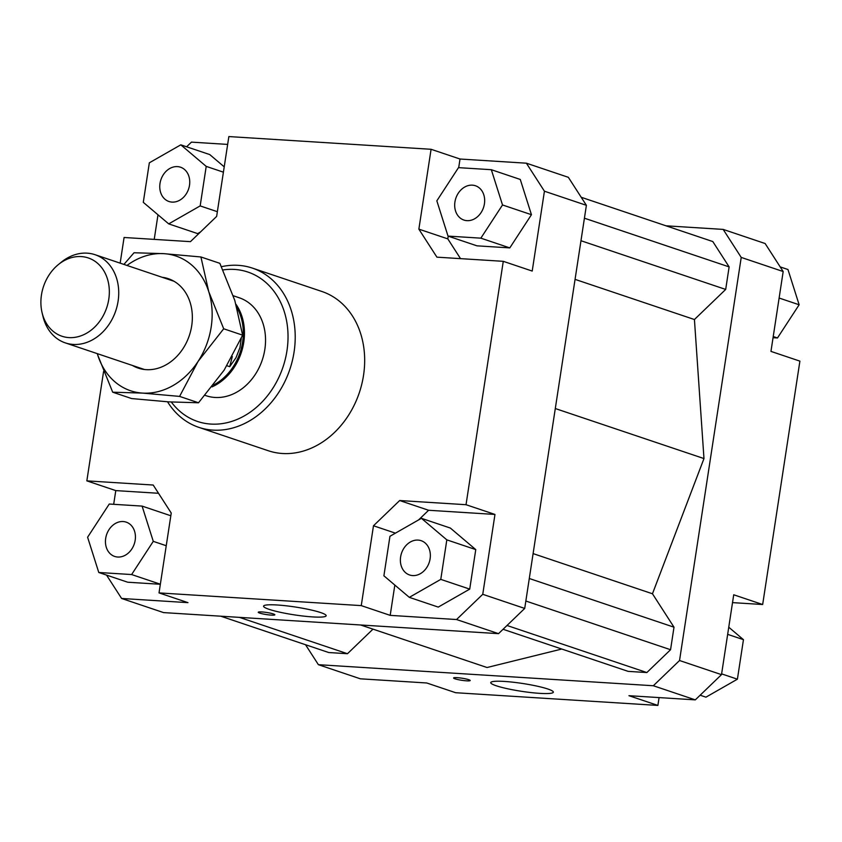 <?xml version="1.0" encoding="UTF-8"?>
<svg xmlns="http://www.w3.org/2000/svg" width="842" height="842" viewBox="0 0 842 842"><rect width="100%" height="100%" fill="white"/><g stroke="black" fill="none" stroke-linecap="round" stroke-linejoin="round"><path stroke-width="1.26" d="M235.992 304.32A51.699 41.721 108.6 0 1 242.517 348.409A51.699 41.721 108.6 0 1 212.058 386.888M236.981 307.783A51.057 41.195 108.6 0 1 241.38 348.093A51.057 41.195 108.6 0 1 213.521 385.015M241.307 338.231L239.949 347.609L236.013 357.682L229.708 366.67L226.94 365.744M42.1 312.771L42.984 316.455A46.531 37.543 -71.4 0 0 65.339 342.894A46.531 37.543 -71.4 0 0 116.975 306.667A46.531 37.543 -71.4 0 0 95.02 254.694A46.531 37.543 -71.4 0 0 61.224 262.251L58.287 264.641A41.311 33.333 108.6 0 1 96.641 262.515A41.311 33.333 108.6 0 1 107.787 304.078A41.311 33.333 108.6 0 1 74.496 337.4A41.311 33.333 108.6 0 1 42.1 312.771A41.311 33.333 108.6 0 1 42.447 290.101A41.311 33.333 108.6 0 1 58.287 264.641M232.308 356.513L229.708 366.67M233.255 295.752L239.191 297.752A51.699 41.721 108.6 0 1 264.841 349.398A51.699 41.721 108.6 0 1 206.216 395.751L205.069 395.361M320.676 612.576A31.67 3.957 8.7 0 1 326.17 615.744A31.67 3.957 8.7 0 1 303.867 616.134A31.67 3.957 8.7 0 1 269.061 609.324A31.67 3.957 8.7 0 1 263.567 606.166A31.67 3.957 8.7 0 1 285.88 605.766A31.67 3.957 8.7 0 1 320.676 612.576M547.847 689.009A31.67 3.957 8.7 0 1 553.341 692.177A31.67 3.957 8.7 0 1 531.039 692.577A31.67 3.957 8.7 0 1 496.233 685.767A31.67 3.957 8.7 0 1 490.739 682.599A31.67 3.957 8.7 0 1 513.052 682.209A31.67 3.957 8.7 0 1 547.847 689.009M273.397 613.955A8.399 1.052 8.7 0 1 274.85 614.797A8.399 1.052 8.7 0 1 268.935 614.902A8.399 1.052 8.7 0 1 259.704 613.092A8.399 1.052 8.7 0 1 258.241 612.25A8.399 1.052 8.7 0 1 264.156 612.145A8.399 1.052 8.7 0 1 273.397 613.955M468.731 679.683A8.399 1.052 8.7 0 1 470.194 680.525A8.399 1.052 8.7 0 1 464.279 680.631A8.399 1.052 8.7 0 1 455.038 678.82A8.399 1.052 8.7 0 1 453.585 677.978A8.399 1.052 8.7 0 1 459.5 677.873A8.399 1.052 8.7 0 1 468.731 679.683M135.183 540.217A18.092 14.598 108.6 0 1 114.67 556.436A18.092 14.598 108.6 0 1 105.692 538.364A18.092 14.598 108.6 0 1 126.205 522.135A18.092 14.598 108.6 0 1 135.183 540.217M418.074 540.09A18.092 14.598 108.6 0 1 421.137 540.68A18.092 14.598 108.6 0 1 429.736 560.646A18.092 14.598 108.6 0 1 412.643 575.581A18.092 14.598 108.6 0 1 409.591 574.981A18.092 14.598 108.6 0 1 400.992 555.025A18.092 14.598 108.6 0 1 418.074 540.09M454.933 201.975A18.092 14.598 108.6 0 1 475.446 185.756A18.092 14.598 108.6 0 1 484.424 203.827A18.092 14.598 108.6 0 1 463.9 220.057A18.092 14.598 108.6 0 1 454.933 201.975M172.031 202.101A18.092 14.598 108.6 0 1 168.979 201.512A18.092 14.598 108.6 0 1 160.38 181.546A18.092 14.598 108.6 0 1 177.462 166.611A18.092 14.598 108.6 0 1 180.525 167.211A18.092 14.598 108.6 0 1 189.124 187.166A18.092 14.598 108.6 0 1 172.031 202.101M252.389 268.103L321.844 291.469A84.011 67.792 108.6 0 1 363.523 375.406A84.011 67.792 108.6 0 1 268.261 450.723L198.807 427.347A84.011 67.792 -71.4 0 0 294.068 352.03A84.011 67.792 -71.4 0 0 252.389 268.103A84.011 67.792 -71.4 0 0 221.435 266.704M167.547 401.792A84.011 67.792 -71.4 0 0 198.807 427.347M222.919 269.945A78.843 63.624 108.6 0 1 286.954 350.788A78.843 63.624 108.6 0 1 238.328 418.906A78.843 63.624 108.6 0 1 171.305 402.023M186.598 146.792L191.439 142.13L227.656 144.414M120.153 263.157L124.079 237.486L190.439 241.654L216.636 216.426L228.856 136.572L431.083 149.287L460.027 159.022L526.387 163.19L544.427 191.208L586.39 205.322L568.35 177.315L526.387 163.19M154.223 239.381L157.991 214.794M224.225 166.853L209.742 154.57L180.798 144.835L149.339 162.811L143.287 202.333L168.705 223.877L197.638 233.613L200.459 232.003M158.517 493.286L115.786 490.602L86.842 480.866L153.202 485.034L171.242 513.052L159.022 592.905L187.966 602.64L121.606 598.473L163.569 612.597L498.517 633.658L524.713 608.429L586.39 205.322M544.427 191.208L532.207 271.061L503.274 261.325L466.026 504.705L494.97 514.441L482.75 594.305L456.553 619.533L498.517 633.658M524.713 608.429L482.75 594.305M113.681 504.305L115.786 490.602M121.606 598.473L106.545 575.097M98.777 572.486L131.626 574.549L153.276 541.353L142.098 506.095L109.26 504.032L87.6 537.228L98.777 572.486L127.721 582.222L160.348 584.274M494.97 514.441L428.61 510.273L418.59 519.924M428.61 510.273L399.666 500.537L373.48 525.766L395.435 533.154M394.835 585.074L390.193 615.365L361.26 605.619L373.48 525.766M456.553 619.533L390.193 615.365M469.72 589.116L475.762 549.594L450.344 528.05L421.41 518.314L389.951 536.28L383.899 575.802L409.317 597.357L438.25 607.093L469.72 589.116L440.776 579.38L446.828 539.859L475.762 549.594M448.218 236.16L447.807 238.875L460.532 258.641M447.807 238.875L418.863 229.14L436.914 257.157L503.274 261.325M460.027 159.022L458.701 167.653M531.449 214.699L520.272 179.451L491.328 169.705L458.49 167.642L436.84 200.838L448.018 236.097L476.961 245.832L509.799 247.895L531.449 214.699L502.516 204.964L491.328 169.705M653.339 685.746L318.392 664.685L360.355 678.81L426.715 682.978L455.659 692.713L657.886 705.428L628.942 695.692L695.303 699.87L721.499 674.642L679.536 660.517L653.339 685.746L695.303 699.87M666.033 225.814L723.173 229.403L741.223 257.42L679.536 660.517M318.392 664.685L305.53 644.73M503.063 629.279L628.143 671.369L646.856 672.548L670.558 649.719L674 627.195L652.466 593.768L703.975 458.564L694.429 319.528L725.688 289.427L729.13 266.893L712.806 241.559L581.212 197.27M360.629 624.985L487.044 667.517L561.772 649.035M220.709 616.186L328.759 652.539L347.472 653.718L372.995 629.142M741.223 257.42L783.176 271.534L765.136 243.527L723.173 229.403M721.499 674.642L733.719 594.778L762.663 604.514L799.9 361.134L770.956 351.398L783.176 271.534M762.663 604.514L732.519 602.619M86.842 480.866L103.598 371.396M773.061 337.695L777.482 337.968L799.142 304.772L787.965 269.514L780.197 266.903M777.482 337.968L773.23 336.537M799.142 304.772L779.124 298.036M728.751 627.206L743.454 639.667L737.403 679.189L721.615 673.874M743.454 639.667L727.667 634.352M737.403 679.189L705.943 697.165L700.144 695.208M659.086 697.586L657.886 705.428M168.705 223.877L200.164 205.911L217.362 211.689M200.164 205.911L206.216 166.39L223.404 172.168M206.216 166.39L180.798 144.835M448.018 236.097L480.856 238.16L509.799 247.895M480.856 238.16L502.516 204.964M418.863 229.14L431.083 149.287M446.828 539.859L421.41 518.314M409.317 597.357L440.776 579.38M399.666 500.537L466.026 504.705M361.26 605.619L159.022 592.905M131.626 574.549L160.359 584.211M153.276 541.353L166.242 545.721M142.098 506.095L170.831 515.767M646.856 672.548L507 625.48M670.558 649.719L525.84 601.02M674 627.195L529.292 578.496M652.466 593.768L533.102 553.604M703.975 458.564L555.299 408.538M694.429 319.528L575.065 279.365M725.688 289.427L580.98 240.728M729.13 266.893L584.422 218.204M347.472 653.718L239.433 617.365M123.911 264.42L134.025 252.758L163.927 253.663L200.922 256.968L208.753 291.679L223.698 328.78L198.091 361.397A71.086 57.361 -71.4 0 0 211.184 327.022A71.086 57.361 -71.4 0 0 208.753 291.679A71.086 57.361 -71.4 0 0 163.927 253.663A71.086 57.361 -71.4 0 0 126.984 265.451M112.691 392.193L97.746 355.092A71.086 57.361 -71.4 0 0 142.582 393.098A71.086 57.361 -71.4 0 0 198.091 361.397L179.588 396.403L142.582 393.098L112.691 392.193L131.626 398.561L168.632 401.866L198.523 402.771L224.13 370.164L242.633 335.158L234.802 300.447L219.857 263.335L200.922 256.968M162.138 277.281A47.173 38.069 108.6 0 1 191.702 325.801A47.173 38.069 108.6 0 1 132.468 365.481M97.746 355.092L97.293 353.651A71.086 57.361 -71.4 0 0 97.746 355.092M242.633 335.158L223.698 328.78M198.523 402.771L179.588 396.403M95.02 254.694L174.041 281.281M65.339 342.894L144.371 369.48"/></g></svg>
